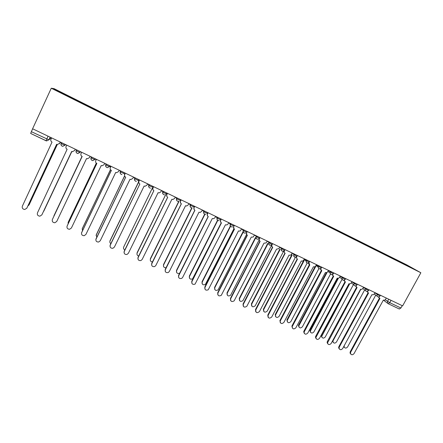<?xml version="1.0" encoding="UTF-8"?>
<svg xmlns="http://www.w3.org/2000/svg" width="443" height="443" viewBox="0 0 443 443"><rect width="100%" height="100%" fill="white"/><g stroke="black" fill="none" stroke-linecap="round" stroke-linejoin="round"><path stroke-width="0.66" d="M420.85 272.75L406.84 264.925L54.013 88.617L51.272 88.223L420.85 272.75L402.637 305.869L32.588 128.78L51.272 88.223M46.028 140.758L30.678 133.459L31.342 131.676L48.885 139.827L51.233 137.945M32.66 128.813L31.342 131.676M402.2 305.659L400.915 308.001L399.27 308.987M397.122 260.739L397.138 260.279L415.739 269.975L403.695 264.022M70.398 97.582L403.745 263.989M70.42 97.526L53.974 89.314L55.264 89.48L71.279 97.482L71.057 97.914M397.138 260.279L71.279 97.482M396.014 260.185L396.236 259.775M71.168 97.969L71.395 97.477M408.906 266.16L408.612 266.42M55.447 90.051L55.264 89.48M378.998 296.843L379.169 297.779L379.928 298.449L350.695 352.13L350.463 353.398C351.354 355.12 352.545 355.197 354.035 353.614L383.361 300.088C384.291 300.415 385.056 300.127 385.659 299.224L386.296 298.05M350.701 354.023L350.036 352.955L350.269 351.687L379.43 298.128M379.335 298.045L378.527 296.921M367.618 291.339L367.74 292.253L368.554 293.028L339.283 347.057L339.039 348.209C339.875 350.064 341.082 350.18 342.66 348.558L371.921 294.634L344.322 345.507L344.1 346.747C344.975 348.431 346.138 348.508 347.589 346.969L375.742 295.154M344.338 347.367L343.751 346.548M339.288 348.957L338.629 347.772L338.873 346.625L368.072 292.718M367.983 292.629L367.147 291.444M371.921 294.634L372.031 294.684C372.967 295.01 373.737 294.722 374.341 293.814L374.983 292.635M356.111 285.763L356.178 286.632L357.052 287.546L327.493 342.943C328.263 344.942 329.487 345.108 331.159 343.447L360.569 289.218C361.516 289.55 362.291 289.262 362.9 288.349L363.537 287.158M327.754 343.823L327.106 342.511L327.355 341.503L356.587 287.252M356.477 287.147L355.646 285.901M344.488 280.12L344.488 280.912L345.429 281.997L315.837 337.599C316.512 339.759 317.747 339.986 319.536 338.28L348.979 283.692C349.937 284.029 350.718 283.736 351.327 282.817L351.969 281.621M316.086 338.64L315.466 337.178L315.709 336.326L344.975 281.72M344.842 281.593L344.017 280.286M360.823 289.312L333.175 340.534L332.937 341.653C333.762 343.469 334.941 343.585 336.475 342.007L364.655 289.883M333.191 342.395L332.555 340.866M349.649 283.847L321.662 336.492C322.421 338.446 323.611 338.613 325.24 336.996L353.459 284.539M321.923 337.361L321.297 336.082L321.535 335.096L349.112 283.747M338.419 278.198L310.277 331.259C310.947 333.363 312.149 333.585 313.888 331.923L342.079 279.24M310.532 332.278L309.928 330.855L310.166 330.024L337.815 278.254M332.737 274.394L332.676 275.075L333.668 276.393L304.059 332.184C304.629 334.509 305.864 334.797 307.78 333.053L337.261 278.104C338.23 278.448 339.017 278.154 339.626 277.229L340.268 276.022M304.291 333.391L303.71 331.768L303.937 331.087L333.23 276.127M333.075 275.978L332.261 274.605M320.87 268.585L320.765 269.117L321.779 270.723L292.175 326.696C292.601 329.193 293.842 329.548 295.891 327.77L325.411 272.456C326.391 272.799 327.183 272.506 327.798 271.576L328.44 270.363M292.358 328.08L292.026 325.793L321.352 270.474M321.175 270.302L320.378 268.846M327.178 272.273L298.781 325.948C299.341 328.219 300.548 328.501 302.408 326.801L330.489 274.051M299.014 327.133L298.449 325.555L298.671 324.891L326.463 272.578M315.942 266.033L287.18 320.571C287.601 323.008 288.814 323.357 290.813 321.624L318.86 268.646M287.369 321.928L287.047 319.702L315.1 266.631M308.887 262.677L309.751 264.986L280.17 321.136C280.436 323.805 281.665 324.232 283.874 322.426L313.428 266.741C314.419 267.09 315.217 266.791 315.831 265.855L316.474 264.632M280.292 322.709L279.987 320.439L309.347 264.753M309.136 264.56L308.356 263.015M296.638 256.802L296.705 256.862C296.361 257.859 296.616 258.618 297.469 259.133L268.059 315.516C268.126 318.345 269.35 318.849 271.714 317.027L301.306 260.96C302.309 261.315 303.112 261.016 303.726 260.074L304.374 258.845M268.087 317.277L267.81 315.028L297.198 258.967M296.96 258.745L296.206 257.106M284.34 250.771L284.439 250.854C284.013 251.901 284.256 252.704 285.165 253.263L255.772 309.939C255.727 312.83 256.934 313.384 259.399 311.606L289.046 255.113C290.038 255.467 290.846 255.185 291.466 254.26L292.131 252.986M255.744 311.772L255.5 309.552L284.915 253.114M284.639 252.864L283.924 251.109M272.622 243.65L271.974 244.901C271.553 245.954 271.797 246.762 272.722 247.327L243.296 304.391C243.174 307.187 244.353 307.819 246.845 306.274L276.526 249.143L278.863 248.667L279.749 247.061M243.257 306.202L243.046 304.014L272.489 247.194M272.174 246.912L271.515 245.018M260.013 237.614L259.365 238.877C258.945 239.934 259.199 240.754 260.13 241.324L230.676 298.781C230.487 301.484 231.639 302.176 234.131 300.863L263.978 243.157L266.077 242.941L267.223 241.064M230.62 300.559L230.449 298.416L259.919 241.202M259.565 240.887L258.983 238.832M247.26 231.512L246.607 232.78C246.186 233.849 246.446 234.674 247.393 235.25L217.912 293.111C217.663 295.714 218.781 296.467 221.267 295.365L251.286 237.105L253.152 237.066L254.553 235M217.84 294.839L217.707 292.751L247.2 235.144M246.801 234.79L246.607 232.78M234.353 225.332L233.705 226.611C233.278 227.691 233.55 228.522 234.502 229.103L204.998 287.369C204.699 289.883 205.785 290.691 208.243 289.783L238.445 230.98L240.106 231.058L241.734 228.865M204.904 289.052L204.816 287.014L234.336 229.009M233.882 228.61L233.705 226.611M221.295 219.086L220.642 220.37C220.221 221.456 220.492 222.292 221.461 222.884L191.935 281.56C191.597 283.996 192.644 284.843 195.075 284.113L225.448 224.784L226.932 224.939L228.112 223.942L228.765 222.657M191.819 283.182L191.775 281.216L221.317 222.807M220.808 222.353L220.426 220.138L221.024 218.953M304.208 260.423L275.474 315.128C275.734 317.731 276.936 318.152 279.084 316.391L307.16 263.07M275.601 316.667L275.302 314.458L303.82 260.202M292.197 255.035L263.663 309.618C263.735 312.381 264.92 312.874 267.229 311.102L295.403 257.294M263.696 311.346L263.386 309.247L291.865 254.753M280.164 249.376L251.679 304.164C251.641 306.982 252.82 307.525 255.212 305.797L283.614 251.259M251.657 305.958L251.419 303.798L279.849 249.104M267.987 243.667L239.519 298.737C239.403 301.461 240.555 302.076 242.98 300.575L271.454 245.616M239.486 300.504L239.281 298.377L267.694 243.401M255.666 237.902L227.226 293.249C227.043 295.88 228.162 296.555 230.593 295.282L259.011 240.195M227.176 294.983L227.004 292.895L255.395 237.647M243.201 232.093L214.789 287.695C214.55 290.237 215.636 290.973 218.056 289.905L246.529 234.524M214.722 289.39L214.595 287.357L242.952 231.85M230.532 226.34L202.218 282.086C201.93 284.533 202.983 285.32 205.375 284.445L233.954 228.693M202.13 283.73L202.041 281.754L230.332 226.046M217.773 220.404L189.499 276.41C189.172 278.78 190.191 279.605 192.555 278.902L221.245 222.763M189.388 277.988L189.344 276.083L217.541 220.232M208.077 212.762L207.429 214.058C207.008 215.148 207.285 215.996 208.265 216.588L178.717 275.684C178.352 278.043 179.365 278.929 181.757 278.354L182.632 277.429L212.302 218.515L213.637 218.715L214.988 217.668L215.636 216.378M178.579 277.229L178.579 275.352L208.144 216.527M207.573 216.012L207.235 213.836L207.833 212.64M194.704 206.36L194.056 207.667C193.635 208.769 193.918 209.622 194.914 210.22L165.344 269.743C164.957 272.03 165.937 272.949 168.285 272.511L169.304 271.504L198.996 212.169L200.214 212.396L201.703 211.322L202.357 210.021M165.184 271.194L165.228 269.416L194.815 210.17M194.172 209.583L193.884 207.457L194.483 206.255M181.17 199.882L180.517 201.2C180.102 202.307 180.395 203.165 181.397 203.774L151.811 263.729C151.401 265.95 152.353 266.902 154.668 266.581L155.82 265.507L185.528 205.746L186.647 205.989L188.258 204.899L188.912 203.586M151.628 265.064L151.722 263.408L181.325 203.741M180.6 203.06L180.373 201L180.971 199.787M167.471 193.331L166.823 194.654C166.402 195.773 166.701 196.637 167.72 197.257L138.116 257.638C137.695 259.808 138.62 260.783 140.891 260.567L142.17 259.443L171.901 199.25L172.936 199.5L174.658 198.398L175.306 197.08M137.911 258.845L138.05 257.333L167.675 197.235M166.856 196.432L166.701 194.466L167.299 193.248M153.605 186.691L152.951 188.026C152.536 189.155 152.846 190.03 153.876 190.651L124.256 251.48C123.824 253.601 124.727 254.598 126.964 254.476L128.359 253.302L158.107 192.672L159.07 192.926L160.887 191.819L161.54 190.49M124.04 252.532L124.217 251.181L153.859 190.645M152.929 189.693L152.857 187.849L153.461 186.625M139.573 179.974L138.919 181.32C138.504 182.455 138.814 183.336 139.861 183.967L110.224 245.245C109.786 247.321 110.672 248.34 112.876 248.296L114.383 247.089L144.147 186.01L145.049 186.27L146.949 185.157L147.602 183.817M110.014 246.114L110.213 244.957L139.872 183.972M138.831 182.821L138.847 181.154L139.451 179.919M204.932 214.279L176.635 270.667C176.281 272.96 177.266 273.829 179.592 273.27L179.636 273.242M176.502 272.174L176.502 270.352L204.688 214.185M192.018 207.917L163.622 264.864C163.185 266.841 163.999 267.793 166.075 267.716M163.467 266.276L163.517 264.554L191.758 207.911M179.055 201.288L150.465 258.989C149.989 260.7 150.648 261.686 152.447 261.946M150.288 260.296L150.376 258.69L178.778 201.366M165.892 194.344L137.147 253.047C136.671 254.531 137.192 255.517 138.709 256.004M136.953 254.227L137.086 252.754L165.815 194.405M152.436 187.91L123.68 247.033C123.22 248.318 123.608 249.271 124.843 249.902M123.68 247.033L152.425 187.904M138.028 180.716L138.759 181.375M138.653 182.079L110.052 240.953C109.626 242.044 109.892 242.941 110.85 243.65M109.842 241.806L110.041 240.682L138.67 181.752M125.363 173.174L124.71 174.531C124.295 175.672 124.616 176.563 125.674 177.2L96.026 238.932C95.583 240.975 96.447 242.011 98.623 242.033L100.234 240.798L130.009 179.271L130.868 179.531L132.834 178.413L133.487 177.067M95.826 239.602L125.712 177.222M124.71 174.531L125.269 173.13M123.974 173.523L124.677 174.597M124.621 176.032L96.258 234.796L96.724 237.243M96.065 235.454L124.577 175.888M110.977 166.291L110.324 167.659C109.908 168.811 110.235 169.708 111.309 170.35L81.656 232.542C81.207 234.552 82.055 235.604 84.209 235.693L85.909 234.436L115.701 172.449L116.515 172.704L118.552 171.591L119.206 170.228M81.495 232.99L111.376 170.383M110.025 165.837L110.313 167.504L110.911 166.258M110.523 169.702L82.304 228.566L82.47 230.665M82.149 229.009L110.473 169.636M96.408 159.319L95.754 160.698C95.345 161.856 95.677 162.764 96.762 163.417L67.103 226.074C66.655 228.056 67.491 229.125 69.617 229.264L71.412 227.99L101.209 165.538L101.99 165.793L104.088 164.68L104.742 163.306M67.015 226.284L96.862 163.467M95.754 160.698L96.375 159.303M95.887 159.07L95.926 160.244M96.325 163.14L68.183 222.264L68.1 223.876M68.095 222.475L96.292 163.113M81.003 153.649L81.65 152.259L81.003 153.649C80.593 154.817 80.936 155.731 82.038 156.396L52.368 219.523C51.92 221.489 52.75 222.563 54.854 222.757L56.732 221.467L86.54 158.544L87.288 158.793L89.442 157.68L90.095 156.301M52.396 219.468L82.171 156.457M81.578 152.226L81.518 152.542M53.913 215.835L82.005 156.379L53.692 216.705M66.721 145.116L66.068 146.511C65.658 147.691 66.013 148.615 67.126 149.28L37.456 212.895C37.002 214.838 37.821 215.929 39.914 216.167L41.875 214.861L71.683 151.456L41.913 214.783M75.271 149.208L74.596 150.631M71.683 151.456L72.403 151.711L74.673 150.482M75.266 149.202L74.612 150.592M43.231 211.998L71.838 151.528L43.741 211.278M51.593 137.873L50.939 139.285C50.53 140.47 50.895 141.406 52.019 142.081L22.349 206.183C21.901 208.105 22.715 209.207 24.791 209.489L26.824 208.171L56.643 144.285L57.335 144.529L59.683 143.322L59.296 143.875M60.287 142.031L59.683 143.322M56.682 144.302L26.718 208.371M60.248 142.015L59.595 143.416M27.909 205.945L29.122 204.832L57.274 144.518M59.844 142.978L60.641 142.43M57.319 144.529L29.016 205.026M61.466 142.596L61.206 143.504L62.923 144.451L64.988 145.226L65.531 144.545M65.348 144.457L64.988 145.226L62.723 146.345L62.175 146.168C61.051 145.498 60.697 144.568 61.101 143.377M78.029 151.672L80.022 152.42L77.813 153.538L77.232 153.356C76.124 152.685 75.775 151.761 76.19 150.581L78.029 151.672M80.388 151.65L80.022 152.42M92.941 158.804L94.868 159.513L92.714 160.637L92.105 160.449C91.009 159.79 90.665 158.876 91.081 157.702L92.941 158.804M95.234 158.755L94.868 159.513M105.766 163.799L105.899 164.857L107.671 165.848L109.532 166.524L109.892 165.771M120.092 170.655L120.418 171.795L122.218 172.798L124.007 173.451L124.372 172.704M134.246 177.427L134.761 178.651L136.582 179.67L138.31 180.284L138.67 179.542M148.228 184.122L148.926 185.418L150.77 186.448L152.431 187.04L152.791 186.304M162.044 190.728L162.919 192.101L164.785 193.148L166.385 193.713L166.745 192.982M175.688 197.262L176.74 198.708L178.629 199.765L180.168 200.302L180.522 199.577M189.172 203.714L190.39 205.231L192.306 206.305L193.779 206.809L194.139 206.089M202.501 210.093L203.874 211.671L205.818 212.767L207.235 213.244L207.595 212.529M215.669 216.394L217.203 218.039L219.169 219.147L220.525 219.601L220.885 218.892M228.749 222.691L230.366 224.33L232.359 225.454L233.66 225.88L234.02 225.177M241.701 228.931L243.379 230.543L245.394 231.683L246.64 232.088L247 231.384M254.509 235.095L258.275 237.847L259.471 238.223L259.831 237.526M267.168 241.18L271.005 243.932L272.152 244.281L272.506 243.595M279.683 247.194L283.592 249.946L284.683 250.278L285.043 249.592M292.053 253.136L296.029 255.893L297.076 256.204L297.43 255.522M304.286 259.005L308.328 261.774L309.336 262.068L309.696 261.392M316.38 264.814L320.483 267.583L321.457 267.871L321.817 267.19M328.341 270.551L332.499 273.331L333.446 273.608L333.806 272.927M340.163 276.222L344.383 279.012L345.296 279.278L345.656 278.603M351.858 281.826L356.133 284.627L357.014 284.888L357.379 284.212M363.426 287.374L367.751 290.182L368.604 290.431L368.969 289.755M374.861 292.856L379.241 295.675L380.066 295.918L380.432 295.243M50.12 137.169L48.885 139.827L46.587 140.946L46.033 140.774L48.06 136.184M51.327 137.745L49.893 139.024M385.233 299.756L389.746 302.674L400.915 308.001M388.738 299.219L387.531 301.428L387.503 303.106L388.223 303.732L389.746 302.674L391.036 300.315M76.55 149.817L76.19 150.581M91.258 156.855L91.081 157.702L91.441 156.944M106.148 163.982L105.788 164.735C105.373 165.898 105.705 166.806 106.791 167.46L107.433 167.648L109.521 166.546M120.673 170.932L120.313 171.679C119.898 172.836 120.225 173.734 121.288 174.376L121.975 174.57C120.54 174.232 120.025 173.307 120.418 171.795L120.806 170.998M135.021 177.798L134.661 178.54C134.24 179.686 134.561 180.578 135.613 181.209L136.344 181.409C134.893 181.098 134.362 180.179 134.761 178.651L135.148 177.859M149.186 184.576L148.826 185.318C148.411 186.453 148.721 187.334 149.762 187.965M163.185 191.276L162.825 192.007C162.404 193.131 162.708 194.006 163.733 194.632M177.006 197.894L176.646 198.619C176.225 199.738 176.524 200.601 177.538 201.216M190.667 204.428L190.307 205.148C189.886 206.261 190.174 207.119 191.177 207.728M204.157 210.885L203.802 211.599C203.376 212.701 203.658 213.554 204.649 214.157M217.491 217.264L217.131 217.978C216.71 219.069 216.987 219.916 217.962 220.509M230.665 223.571L230.31 224.274C229.884 225.36 230.155 226.201 231.119 226.788M243.689 229.801L243.329 230.504C242.902 231.578 243.168 232.409 244.121 232.99M256.552 235.958L256.198 236.656C255.772 237.725 256.026 238.544 256.968 239.12M269.272 242.044L268.912 242.736C268.486 243.8 268.74 244.614 269.671 245.184M281.842 248.058L281.482 248.744C281.056 249.802 281.299 250.611 282.219 251.17M297.02 256.309C294.933 257.843 293.892 257.305 293.908 254.686L294.268 254.005L293.908 254.686C293.482 255.733 293.72 256.536 294.628 257.095M306.55 259.886L306.047 260.921L306.894 262.948M318.689 265.695L318.118 267.074L319.021 268.735M330.694 271.443L330.118 273.109L331.01 274.455M342.566 277.119L342.018 279.012L342.865 280.114M354.306 282.739L353.796 284.799L354.588 285.707M365.912 288.293L365.453 290.475L366.178 291.239M377.386 293.787L376.976 296.062L377.641 296.705M147.525 183.978L147.901 184.216M133.592 177.117L134.323 177.715M119.843 170.533L120.136 170.854M383.411 300.11L388.123 303.676L399.37 309.042M350.695 352.13L350.269 351.687M339.283 347.057L338.873 346.625M327.742 341.93L327.355 341.503M316.08 336.746L315.709 336.326M332.892 340.235L333.175 340.534M321.535 335.096L321.906 335.506M310.166 330.024L310.515 330.423M304.286 331.502L303.937 331.087M292.363 326.203L292.026 325.793M298.671 324.891L299.003 325.284M287.047 319.702L287.363 320.09M280.303 320.843L279.987 320.439M268.104 315.422L267.81 315.028M255.772 309.939L255.5 309.552M243.296 304.391L243.046 304.014M230.676 298.781L230.449 298.416M217.912 293.111L217.707 292.751M204.998 287.369L204.816 287.014M191.935 281.56L191.775 281.216M275.302 314.458L275.601 314.84M263.43 309.159L263.707 309.53M251.419 303.798L251.679 304.164M239.281 298.377L239.519 298.737M227.004 292.895L227.226 293.249M214.595 287.357L214.789 287.695M202.041 281.754L202.218 282.086M189.344 276.083L189.499 276.41M178.717 275.684L178.579 275.352M165.344 269.743L165.228 269.416M151.811 263.729L151.722 263.408M138.116 257.638L138.05 257.333M124.256 251.48L124.217 251.181M110.224 245.245L110.213 244.957M176.502 270.352L176.635 270.667M163.517 264.554L163.622 264.864M150.376 258.69L150.465 258.989M137.086 252.754L137.147 253.047M96.026 238.932L96.042 238.655M374.208 294.03L376.976 296.062C377.995 297.209 379.009 297.192 380.022 296.002M281.853 248.069L281.499 248.756C281.41 251.281 282.418 251.879 284.522 250.539M269.3 242.061L268.94 242.758C268.735 245.084 269.665 245.776 271.731 244.829M256.597 235.981L256.231 236.689C255.949 238.838 256.802 239.602 258.79 238.976M243.744 229.828L243.379 230.543C243.041 232.547 243.822 233.361 245.721 232.979M230.737 223.604L230.366 224.33C230.006 226.218 230.725 227.06 232.531 226.86M217.574 217.303L217.203 218.039C216.821 219.833 217.491 220.703 219.213 220.636M204.251 210.929L203.874 211.671C203.487 213.393 204.118 214.274 205.768 214.318M190.767 204.478L190.39 205.231C189.992 206.892 190.595 207.784 192.19 207.905M177.117 197.943L176.74 198.708C176.342 200.325 176.912 201.227 178.463 201.404M163.301 191.332L162.919 192.101C162.52 193.685 163.074 194.593 164.58 194.826M149.308 184.637L148.926 185.418C148.527 186.974 149.069 187.887 150.542 188.159M106.287 164.048L105.899 164.857C105.5 166.352 106.015 167.282 107.433 167.648M91.579 157.01L91.192 157.83C90.798 159.314 91.302 160.25 92.714 160.637M76.683 149.884L76.296 150.714C75.903 152.187 76.412 153.128 77.813 153.538M61.599 142.663L61.206 143.504C60.818 144.972 61.328 145.919 62.723 146.345M362.806 288.504L365.453 290.475C366.444 291.738 367.48 291.754 368.559 290.519M351.282 282.894L353.796 284.799C354.749 286.2 355.807 286.261 356.969 284.976M339.648 277.185L342.018 279.012C342.899 280.591 343.973 280.712 345.247 279.372M327.903 271.371L330.118 273.109C330.888 274.909 331.979 275.109 333.396 273.702M316.058 265.423L318.118 267.074C318.711 269.139 319.807 269.433 321.408 267.971M304.108 259.343L306.047 260.921C306.373 263.269 307.453 263.685 309.286 262.173M270.346 243.6L269.056 242.454M256.575 236.927L256.226 236.601M30.678 133.459L46.587 140.946M379.169 297.779L378.693 297.43M350.463 353.398L350.036 352.955M343.807 346.443L344.1 346.747M367.74 292.253L367.275 291.904M339.039 348.209L338.629 347.772M356.178 286.632L355.735 286.294M327.493 342.943L327.106 342.511M344.488 280.912L344.061 280.585M315.837 337.599L315.466 337.178M332.555 341.243L332.937 341.653M321.297 336.082L321.662 336.492M309.928 330.855L310.277 331.259M332.676 275.075L332.272 274.76M304.059 332.184L303.71 331.768M320.765 269.117L320.405 268.835M292.175 326.696L291.837 326.292M298.449 325.555L298.781 325.948M286.865 320.184L287.18 320.571M280.17 321.136L279.86 320.738M268.059 315.516L267.766 315.123M275.181 314.746L275.474 315.128M263.386 309.247L263.663 309.618"/></g></svg>
